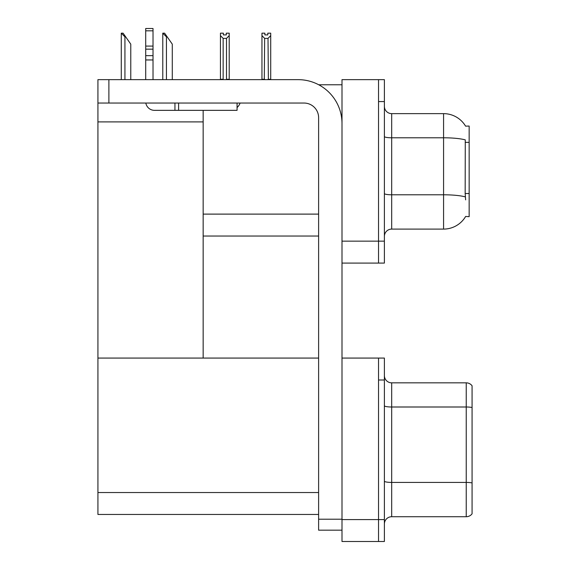 <?xml version="1.0" encoding="UTF-8"?>
<svg xmlns="http://www.w3.org/2000/svg" width="570" height="570" viewBox="0 0 570 570"><rect width="100%" height="100%" fill="white"/><g stroke="black" fill="none" stroke-linecap="round" stroke-linejoin="round"><path stroke-width="0.85" d="M318.708 84.766L342 84.766M378.537 358.074L378.537 541.5L384.387 541.5L384.387 358.074L342 358.074L342 79.65L378.537 79.65L378.537 263.076L342 263.076L342 241.153L378.537 241.153L378.537 263.076L384.387 263.076L384.387 241.153L378.537 241.153L378.537 101.574L384.387 101.574L384.387 241.153M203.155 236.037L318.616 236.037M465.569 126.148A25.579 25.579 0 0 0 443.574 113.637A25.579 25.579 0 0 1 465.569 126.148L469.153 126.055L469.153 216.671L465.64 216.458A25.579 25.579 0 0 1 443.574 229.097A25.579 25.579 0 0 0 465.512 216.671M203.155 121.895L203.155 358.074L97.926 358.074L97.926 121.895L203.155 121.895L203.155 110.345M97.926 121.895L97.926 79.65L108.884 79.65L108.884 103.042L304.002 103.042A14.613 14.613 0 0 1 318.616 117.655L318.616 519.213L342 519.213M342 263.076L342 541.5L378.537 541.5L378.537 379.998L384.387 379.998M203.155 358.074L318.616 358.074M97.926 358.074L97.926 514.461L318.616 514.461M384.387 236.4A7.31 7.31 0 0 1 391.69 229.097L443.574 229.097L443.574 113.637A25.579 25.579 0 0 1 465.512 126.055A25.579 25.579 0 0 0 443.574 113.637L391.69 113.637A7.31 7.31 0 0 1 384.387 106.326A7.31 7.31 0 0 0 391.69 113.637L391.69 229.097M465.64 199.863L465.17 193.515L465.277 139.878A25.579 4.439 180 0 0 443.574 137.79L391.69 137.79A7.31 1.268 -0 0 1 384.387 136.522M378.537 79.65L384.387 79.65L384.387 101.574M384.387 524.037A7.31 7.31 0 0 1 391.69 516.726L466.232 516.726L466.232 382.848L391.69 382.848A7.31 7.31 0 0 1 384.387 375.545A7.31 7.31 0 0 0 391.69 382.848L391.69 516.726M472.074 385.776A7.31 7.31 0 0 0 466.232 382.848A7.31 7.31 0 0 1 472.074 385.776L472.074 513.805A7.31 7.31 0 0 1 466.232 516.726M268.37 79.65L268.014 38.397L264.651 38.397L261.951 35.611L261.951 33.174L264.872 33.174L264.872 34.913L267.793 34.913L264.872 34.913M267.793 34.913L267.793 33.174L270.714 33.174L270.714 35.611L268.014 38.397M268.014 79.287L270.714 79.287L270.714 79.65L270.714 35.611M264.651 38.397L264.295 79.65M264.651 79.287L261.951 79.287L261.951 35.611L261.951 79.65M226.29 34.913L223.362 34.913L226.29 34.913L226.29 33.174L229.211 33.174L229.211 35.611L226.504 38.397L223.148 38.397L223.148 79.287L220.44 79.287L220.44 35.611L223.148 38.397M220.44 35.611L220.44 33.174L223.362 33.174L223.362 34.913M223.148 79.287L222.785 79.65M229.211 35.611L229.211 79.287L226.504 79.287L226.504 38.397M226.867 79.65L226.504 79.287M229.211 79.287L229.211 79.65M261.951 35.611L261.951 79.287M163.127 33.174L164.609 33.174L167.167 36.829L166.44 36.829L162.785 33.174L162.785 79.65M172.283 79.65L172.283 44.139L167.167 36.829M121.617 33.174L123.099 33.174L125.657 36.829L124.93 36.829L121.275 33.174L121.275 79.65M130.772 79.65L130.772 44.139L125.657 36.829M342 530.171L318.616 530.171L318.616 519.213M342 123.498A43.847 43.847 0 0 0 298.153 79.65L108.884 79.65M108.884 103.042L97.926 103.042M237.063 103.042L237.063 110.345L154.484 110.345A8.771 8.771 0 0 1 145.835 103.042M178.602 110.345L178.602 103.042M145.713 79.65L145.713 59.957L153.024 59.957L153.024 79.65M174.947 103.042L174.947 110.345L154.484 110.345M145.713 59.957L145.713 55.668L153.024 55.668L153.024 59.957M153.024 30.83L145.713 30.83L145.713 28.5L153.024 28.5L153.024 49.163L145.713 49.163L145.713 55.668M145.713 49.163L145.713 30.83M153.024 49.163L153.024 55.668M153.024 46.085L145.713 46.085M237.063 107.552A10.958 10.958 0 0 0 240.091 103.042M203.155 214.113L318.616 214.113M469.153 142.365L465.17 142.365M469.153 193.515L465.17 193.515M342 519.576L384.387 519.576M97.926 492.537L318.616 492.537M465.355 196.899A25.579 4.439 180 0 0 443.574 194.79L391.69 194.79A7.31 1.268 0 0 1 384.387 193.522M472.074 407.514A7.31 1.268 180 0 0 466.232 407.001L391.69 407.001A7.31 1.268 -0 0 1 384.387 405.733M472.074 482.925A7.31 1.268 180 0 0 466.232 482.42L391.69 482.42A7.31 1.268 0 0 1 384.387 481.151M166.44 79.65L166.44 36.829M124.93 79.65L124.93 36.829"/></g></svg>
